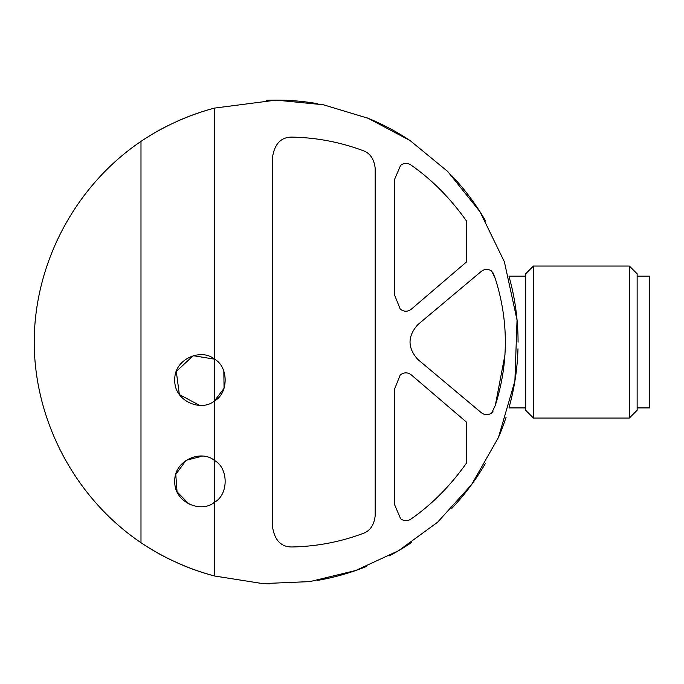 <?xml version="1.0" encoding="UTF-8"?>
<svg xmlns="http://www.w3.org/2000/svg" width="684" height="684" viewBox="0 0 684 684"><rect width="100%" height="100%" fill="white"/><g stroke="black" fill="none" stroke-linecap="round" stroke-linejoin="round"><path stroke-width="1.03" d="M400.166 308.98C403.928 311.938 407.69 311.972 411.46 309.065L466.608 261.852L466.608 221.188C450.508 198.386 431.972 179.67 410.998 165.032C407.502 162.724 404.039 162.826 400.61 165.34L394.694 179.148L394.694 295.3L400.166 308.98L394.694 295.3M410.998 519.045C407.502 521.353 404.039 521.251 400.61 518.737L394.694 504.937L400.61 518.737C404.039 521.259 407.502 521.362 410.998 519.045C431.972 504.416 450.508 485.691 466.608 462.897L466.608 422.233L411.46 375.02C407.69 372.113 403.928 372.139 400.166 375.097C403.928 372.139 407.69 372.113 411.46 375.02M493.002 272.796L495.319 278.704L491.711 271.112C488.179 268.684 484.682 268.795 481.228 271.445L417.915 324.575C407.416 336.246 407.416 347.891 417.915 359.51L481.228 412.632C484.682 415.282 488.179 415.402 491.711 412.974L493.002 411.289M362.802 150.548C340.136 142.101 316.564 137.621 292.094 137.116C316.564 137.621 340.136 142.101 362.802 150.548C369.95 152.951 374.08 158.893 375.183 168.358L375.183 515.727C374.08 525.184 369.958 531.117 362.802 533.537C340.136 541.985 316.564 546.465 292.094 546.969C316.564 546.465 340.136 541.985 362.802 533.537M214.443 400.944L214.443 359.143C228.67 366.65 228.764 393.326 214.443 400.944C201.233 412.29 173.916 401.089 174.796 380.082C173.779 359.143 201.147 347.746 214.443 359.143L214.443 108.106L276.131 100.112L323.327 104.755L368.189 118.306L410.101 140.588L447.755 171.513L480.023 211.801L504.373 261.775L517.044 320.052L514.89 381.056L498.431 437.512L471.592 484.597L437.615 522.217L398.567 550.706L355.723 570.499L309.963 581.597L262.707 583.606L214.443 575.979L214.443 502.278C201.233 513.624 173.916 502.415 174.796 481.416C173.779 460.477 201.147 449.08 214.443 460.469L214.443 400.944L224.061 388.307L223.83 371.138M495.319 278.704C508.674 320.822 508.674 363.05 495.319 405.373L505.006 354.628M202.37 456.142L186.057 460.323L175.779 474.422L177.053 491.813L189.22 504.236M214.443 359.143L193.221 355.68L176.292 371.48L179.362 394.548L199.566 405.356M214.443 575.979A241.931 241.931 0 0 1 176.301 562.419A241.931 241.931 0 0 0 214.443 575.979C188.16 568.926 163.673 557.836 140.989 542.711L140.989 141.374C163.579 126.283 188.066 115.194 214.443 108.106A241.931 241.931 0 0 0 176.224 121.701A241.931 241.931 0 0 1 214.443 108.106M140.989 141.374A241.931 241.931 0 0 1 168.264 125.488A241.931 241.931 0 0 0 140.989 141.374C75.36 185.774 34.371 262.801 34.2 342.043C34.371 421.284 75.36 498.303 140.989 542.711A241.931 241.931 0 0 0 171.316 560.093A241.931 241.931 0 0 1 140.989 542.711M276.131 100.112A241.931 241.931 0 0 1 317.846 103.729A241.931 241.931 0 0 0 266.623 100.291A241.931 241.931 0 0 1 276.131 100.112M366.513 117.622A241.931 241.931 0 0 1 411.759 141.699A241.931 241.931 0 0 0 366.513 117.622M451.987 175.882A241.931 241.931 0 0 1 485.666 221.086A241.931 241.931 0 0 0 451.987 175.882M509.281 277.447A241.931 241.931 0 0 1 518.07 342.154A241.931 241.931 0 0 0 509.281 277.447M517.976 348.78A241.931 241.931 0 0 1 509.212 406.903A241.931 241.931 0 0 0 517.976 348.78M506.066 417.291A241.931 241.931 0 0 1 498.858 436.512A241.931 241.931 0 0 0 506.066 417.291M485.537 463.205A241.931 241.931 0 0 1 451.842 508.349A241.931 241.931 0 0 0 485.537 463.205M411.554 542.523A241.931 241.931 0 0 1 389.384 555.827A241.931 241.931 0 0 0 411.554 542.523M366.291 566.549A241.931 241.931 0 0 1 317.402 580.425A241.931 241.931 0 0 0 366.291 566.549M269.829 583.888A241.931 241.931 0 0 1 266.521 583.785A241.931 241.931 0 0 0 269.829 583.888M214.443 460.469C228.67 467.984 228.764 494.66 214.443 502.278L214.443 460.469M292.094 546.969C281.44 547.063 274.985 540.728 272.711 527.971L272.711 156.106C274.985 143.358 281.44 137.022 292.094 137.116M394.694 504.937L394.694 388.777L400.166 375.097M495.319 405.373L491.711 412.974C488.179 415.393 484.691 415.273 481.228 412.632M533.434 266.042L525.663 273.814L525.663 410.272L533.434 418.044L629.365 418.044L629.365 266.042L533.434 266.042L533.434 418.044M629.365 266.042L637.137 273.814L637.137 410.272L629.365 418.044M637.137 276.174L649.8 276.174L649.8 407.912L637.137 407.912M508.93 407.912L525.663 407.912M508.93 276.174L525.663 276.174"/></g></svg>
